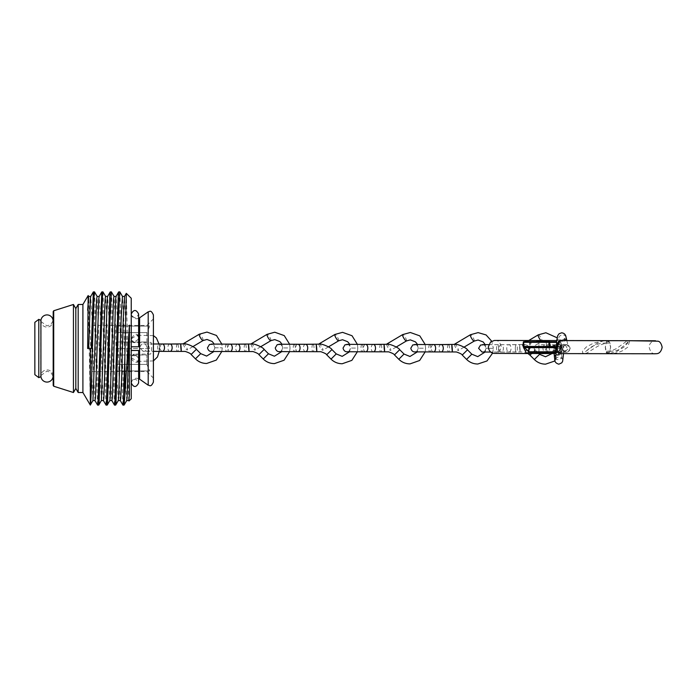 <?xml version="1.0" encoding="UTF-8"?>
<svg xmlns="http://www.w3.org/2000/svg" width="697" height="697" viewBox="0 0 697 697"><rect width="100%" height="100%" fill="white"/><g stroke="black" fill="none" stroke-linecap="round" stroke-linejoin="round"><path stroke-width="0.52" stroke-dasharray="3.48 2.61" d="M138.869 337.531L138.093 339.491L134.207 342.663L131.602 340.397L131.759 338.428L137.048 335.266L138.869 337.531M138.625 346.784L131.236 346.784L131.236 314.399L131.236 339.683C131.341 341.504 132.334 342.497 134.199 342.663L150.491 342.41C151.58 341.957 151.894 345.276 151.432 352.351L150.465 354.137L134.286 354.093L138.337 357.796L138.991 359.225L137.196 361.455L131.524 357.788L131.454 356.341L134.277 354.093C131.89 354.921 130.87 355.853 131.236 356.899L131.236 350.478M137.143 335.266C138.389 335.632 138.886 336.207 138.625 336.991L138.625 314.059C136.159 318.817 133.702 318.817 131.236 314.059L131.236 339.683C132.648 341.861 134.939 341.791 138.093 339.491L138.625 336.991C138.947 335.449 138.023 334.543 135.854 334.281C133.693 335.274 132.334 336.651 131.759 338.428L131.236 339.683M153.41 360.907L137.196 361.455L138.625 360.096L138.337 357.796C136.76 354.738 130.121 355.566 131.236 356.908L131.524 357.788C131.533 361.76 138.816 364.583 138.625 360.096L138.625 382.941C136.159 378.183 133.702 378.183 131.236 382.941L131.236 356.899M560.362 348.491L556.676 344.788L553.949 345.991L553 348.483L556.694 352.185L559.647 350.704L560.362 348.491M554.089 352.63A3.694 2.605 -4.8 0 1 558.001 350.025A3.694 2.605 -4.8 0 1 561.451 352.316A3.694 2.605 -4.8 0 1 561.451 352.333A3.694 2.605 -4.8 0 1 561.451 352.647A3.694 2.605 -4.8 0 1 557.539 355.252A3.694 2.605 -4.8 0 1 554.089 352.97A3.694 2.605 -4.8 0 1 554.089 352.952A3.694 2.605 -4.8 0 1 554.089 352.63M549.341 348.474A3.694 2.718 -89.9 0 1 552.068 344.78L552.068 344.78A3.694 2.718 -89.9 0 1 554.777 348.483A3.694 2.718 -89.9 0 1 552.05 352.168L552.05 352.168A3.694 2.718 -89.9 0 1 549.341 348.474M559.578 348.491A3.694 3.651 -90 0 0 563.228 352.194A3.694 3.651 -90 0 0 566.879 348.509A3.694 3.651 -90 0 0 563.228 344.806A3.694 3.651 -90 0 0 559.578 348.491M564.901 350.748A3.694 3.171 -13.6 0 0 568.334 346.705A3.694 3.171 -13.6 0 0 564.587 344.388A3.694 3.171 -13.6 0 0 561.155 348.439A3.694 3.171 -13.6 0 0 564.901 350.748M520.014 348.404C519.587 344.013 519.5 344.013 519.744 348.404C520.171 352.795 520.267 352.795 520.014 348.404C519.587 344.013 519.5 344.013 519.744 348.404C520.171 352.795 520.267 352.795 520.014 348.404M488.728 344.649L501.248 344.675A3.694 2.152 -89.9 0 0 499.087 348.361A3.694 2.152 -89.9 0 0 501.239 352.063A3.694 2.152 -89.9 0 0 503.391 348.378A3.694 2.152 -89.9 0 0 501.248 344.675L508.906 344.684A3.694 2.152 -89.9 0 0 506.745 348.378A3.694 2.152 -89.9 0 0 508.897 352.081A3.694 2.152 -89.9 0 0 511.058 348.387A3.694 2.152 -89.9 0 0 508.906 344.684L522.741 344.545C524.301 343.63 534.381 347.812 535.261 349.972L530.016 355.182M531.584 353.501L535.252 349.964L538.79 353.518M515.31 348.395A3.694 1.019 90.1 0 0 516.32 352.09A3.694 1.019 90.1 0 0 517.357 348.395A3.694 1.019 90.1 0 0 516.338 344.701A3.694 1.019 90.1 0 0 515.31 348.395M527.864 353.501L524.17 352.107L521.452 351.959L490.766 352.046M526.13 350.661A3.694 0.836 59.2 0 0 526.148 350.652A3.694 0.836 59.2 0 0 524.989 347.08A3.694 0.836 59.2 0 0 522.375 344.292A3.694 0.836 59.2 0 0 522.367 344.301A3.694 0.836 59.2 0 0 523.525 347.873A3.694 0.836 59.2 0 0 526.13 350.661M384.456 348.134C384.03 343.743 383.942 343.743 384.186 348.134C384.613 352.525 384.7 352.516 384.456 348.134M399.703 349.702L394.458 354.912M373.348 344.414A3.694 2.152 -89.9 0 0 371.187 348.108A3.694 2.152 -89.9 0 0 373.339 351.811M380.745 344.431A3.694 1.019 90.1 0 0 379.752 348.125A3.694 1.019 90.1 0 0 380.762 351.819A3.694 1.019 90.1 0 0 381.79 348.125A3.694 1.019 90.1 0 0 380.815 344.431M386.687 344.266A3.694 0.836 59.2 0 0 388.229 348.038A3.694 0.836 59.2 0 0 390.573 350.391A3.694 0.836 59.2 0 0 390.59 350.382A3.694 0.836 59.2 0 0 389.431 346.81A3.694 0.836 59.2 0 0 386.818 344.022M452.231 348.265C451.804 343.882 451.717 343.882 451.97 348.265C452.397 352.656 452.484 352.656 452.231 348.265M467.478 349.833L462.242 355.043M441.131 344.553A3.694 2.152 -89.9 0 0 438.971 348.239A3.694 2.152 -89.9 0 0 441.114 351.941M448.519 344.562A3.694 1.019 90.1 0 0 447.526 348.256A3.694 1.019 90.1 0 0 448.546 351.95A3.694 1.019 90.1 0 0 449.574 348.256A3.694 1.019 90.1 0 0 448.598 344.562M454.461 344.405A3.694 0.836 59.2 0 0 456.012 348.178A3.694 0.836 59.2 0 0 458.356 350.521A3.694 0.836 59.2 0 0 458.365 350.513A3.694 0.836 59.2 0 0 457.206 346.94A3.694 0.836 59.2 0 0 454.601 344.152M316.673 347.995C316.246 343.604 316.159 343.604 316.412 347.995C316.839 352.386 316.926 352.386 316.673 347.995M331.92 349.563L326.684 354.773M305.574 344.283A3.694 2.152 -89.9 0 0 303.413 347.969A3.694 2.152 -89.9 0 0 305.556 351.671M312.962 344.292A3.694 1.019 90.1 0 0 311.968 347.986A3.694 1.019 90.1 0 0 312.988 351.68A3.694 1.019 90.1 0 0 314.016 347.986A3.694 1.019 90.1 0 0 313.031 344.292M318.904 344.135A3.694 0.836 59.2 0 0 320.454 347.899A3.694 0.836 59.2 0 0 322.798 350.251A3.694 0.836 59.2 0 0 322.807 350.243A3.694 0.836 59.2 0 0 321.648 346.67A3.694 0.836 59.2 0 0 319.043 343.882M248.899 347.855C248.472 343.473 248.385 343.473 248.629 347.864C249.056 352.246 249.143 352.246 248.899 347.855M264.146 349.424L258.901 354.642M237.79 344.144A3.694 2.152 -89.9 0 0 235.63 347.838A3.694 2.152 -89.9 0 0 237.782 351.532M245.187 344.161A3.694 1.019 90.1 0 0 244.185 347.847A3.694 1.019 90.1 0 0 245.205 351.549A3.694 1.019 90.1 0 0 246.233 347.855A3.694 1.019 90.1 0 0 245.257 344.161M251.12 343.996A3.694 0.836 59.2 0 0 252.671 347.768A3.694 0.836 59.2 0 0 255.015 350.112A3.694 0.836 59.2 0 0 255.032 350.112A3.694 0.836 59.2 0 0 253.874 346.54A3.694 0.836 59.2 0 0 251.26 343.752M181.115 347.725C180.689 343.333 180.601 343.333 180.854 347.725C181.281 352.116 181.368 352.116 181.115 347.725M196.362 349.293L191.126 354.503M170.016 344.004A3.694 2.152 -89.9 0 0 167.855 347.698A3.694 2.152 -89.9 0 0 169.998 351.401M177.404 344.022A3.694 1.019 90.1 0 0 176.411 347.716A3.694 1.019 90.1 0 0 177.421 351.41A3.694 1.019 90.1 0 0 178.458 347.716A3.694 1.019 90.1 0 0 177.474 344.022M183.346 343.856A3.694 0.836 59.2 0 0 184.897 347.629A3.694 0.836 59.2 0 0 187.232 349.981A3.694 0.836 59.2 0 0 187.249 349.972A3.694 0.836 59.2 0 0 186.09 346.4A3.694 0.836 59.2 0 0 183.485 343.612M609.535 352.473L606.486 352.473L605.379 347.15L605.989 343.011C600.797 343.037 595.787 344.405 590.969 347.115L586.316 350.931L585.933 353.606L596.353 347.123C600.744 344.396 605.318 343.029 610.067 343.011L610.668 347.15L609.108 353.658C614.179 353.71 618.945 352.604 623.371 350.33L627.718 347.193L629.766 340.694L617.342 351.218L609.1 353.658M610.049 343.011L605.972 343.011L610.049 343.011M523.621 347.681L525.111 342.297L525.921 341.713M526.671 340.528L528.431 341.713M529.337 341.713L530.112 346.644L526.644 353.536M544.706 341.748L538.947 341.739L544.706 341.748M528.77 351.819L530.112 346.644M524.179 346.496L524.24 347.028L523.325 346.792M529.189 342.305L530.26 342.305L530.086 347.036M526.017 341.713L524.911 341.704M524.24 347.028L530.312 347.036L529.711 347.69M556.65 346.505L556.119 347.089L530.251 347.036L531.044 346.444L531.053 342.305L556.398 342.366L556.389 346.505L531.044 346.444M528.779 347.629L529.947 347.655L528.814 352.011M606.826 340.641L605.257 347.15L605.876 351.288C610.65 351.253 614.832 349.885 618.413 347.176L627.344 340.685L627.605 343.22L623.806 347.184C619.668 349.911 615.042 351.279 609.945 351.288L610.563 347.15L609.448 341.826L606.843 340.641C603.541 340.598 599.978 341.704 596.135 343.969L582.718 353.606L582.465 351.175L586.186 347.106L593.522 343.072L604.979 340.685M609.971 351.288L605.859 351.288L609.971 351.288M560.013 353.606L561.338 352.429L558.515 352.421L560.423 352.421M529.354 352.36L561.338 352.429M561.076 351.837L561.939 351.837A0.592 0.549 90.1 0 1 561.39 352.429L560.222 352.421L561.076 351.837L562.305 346.453L560.039 340.598M543.512 352.386L538.92 352.377L543.512 352.386M562.305 346.453L557.312 346.505C558.767 339.596 560.222 339.596 561.651 346.514L561.024 347.106L561.834 347.498M561.948 347.106L556.755 347.097L561.948 347.106L561.39 352.429A0.592 0.592 0 0 0 561.982 351.837L561.817 347.106M545.943 341.748L536.725 341.73L545.943 341.748M548.556 341.173L536.725 341.147M544.688 352.394L538.92 352.377L544.688 352.394M548.53 352.987L536.699 352.961M545.925 352.394L536.707 352.377L545.925 352.394M53.094 375.997A6.09 6.09 0 0 0 47.004 369.907A6.09 6.09 0 0 0 40.914 375.997L40.914 321.003A6.09 6.09 0 0 0 47.004 327.093A6.09 6.09 0 0 0 53.094 321.003L53.094 375.997L53.094 321.003M53.181 385.424L53.181 311.576M73.446 392.524L73.446 304.476M75.816 388.412L75.816 308.588M78.186 392.524L78.186 304.476M82.908 392.524L82.908 304.476M90.314 405.079L88.188 295.554M97.554 405.07L93.389 291.877M98.713 405.123L94.548 291.93M105.996 405.07L101.832 291.877M107.155 405.123L102.99 291.93M114.447 405.07L110.283 291.877M115.606 405.123L111.442 291.93M122.89 405.07L118.725 291.877M124.057 405.123L119.884 291.93M131.236 398.762L131.236 298.238M126.331 293.341L127.673 348.5C128.239 386.321 128.823 414.123 129.407 394.981M131.236 348.5L131.236 383.533L131.236 348.5M148.2 385.197L148.2 311.803M153.41 382.061L153.41 314.939M34.85 374.664L34.85 322.336M153.41 348.5L153.41 378.062L153.41 348.5M146.901 342L146.901 332.582L149.724 326.091L146.901 326.091L146.901 325.438L146.901 326.091L149.724 326.091L146.901 332.582L146.901 342L149.724 348.5L146.901 342L116.512 342L116.512 348.5L116.512 342L146.901 342M146.901 332.582L116.512 332.582L116.512 326.091L116.512 332.582L146.901 332.582M116.512 326.091L146.901 326.091L116.512 326.091L116.512 332.582L116.512 326.091L149.724 326.091L116.512 326.091M91.908 348.5L91.908 325.438L91.908 348.5M116.512 355L116.512 348.5L116.512 355L146.901 355L146.901 364.418L146.901 355L116.512 355L116.512 348.5L149.724 348.5L146.901 355L149.724 348.5L116.512 348.5L116.512 355M146.901 364.418L116.512 364.418L116.512 370.909L116.512 364.418L146.901 364.418L149.724 370.909L146.901 370.909L146.901 371.562L146.901 370.909L116.512 370.909L149.724 370.909L146.901 364.418M116.512 342L116.512 348.5L116.512 342M116.512 370.909L149.724 370.909L116.512 370.909L116.512 364.418L116.512 370.909M91.272 348.5L87.648 348.5M128.779 400.583L124.528 296.417M120.276 400.531L119.065 379.116L117.375 317.884L116.05 296.469M111.825 400.531L110.623 379.116L108.932 317.884L107.599 296.469M103.444 400.583L102.171 379.116L100.481 317.884L99.157 296.469M94.992 400.583L93.729 379.116L92.039 317.884L90.706 296.469M126.732 400.531L125.399 379.116L123.718 317.884L122.445 296.417M118.281 400.531L116.957 379.116L115.266 317.884L114.003 296.417M109.838 400.531L108.505 379.116L106.815 317.884L105.552 296.417M101.361 400.583L97.101 296.417M92.884 400.583L88.658 296.417M569.954 348.509A3.694 3.651 -90 0 0 566.304 344.806A3.694 3.651 -90 0 0 562.653 348.491A3.694 3.651 -90 0 0 566.304 352.194A3.694 3.651 -90 0 0 569.954 348.509M542.954 348.456A3.694 2.718 -89.9 0 1 545.681 344.762A3.694 2.718 -89.9 0 1 548.391 348.465A3.694 2.718 -89.9 0 1 545.664 352.159A3.694 2.718 -89.9 0 1 542.954 348.456M556.04 354.93A3.694 2.605 -4.8 0 1 558.367 354.372A3.694 2.605 -4.8 0 1 561.817 356.672A3.694 2.605 -4.8 0 1 557.905 359.6A3.694 2.605 -4.8 0 1 554.455 357.291M560.231 348.509L556.215 348.5L560.231 348.509M566.06 337.243A3.694 3.171 -13.6 0 0 562.732 334.908A3.694 3.171 -13.6 0 0 562.305 334.926A3.694 3.171 -13.6 0 0 558.872 338.977A3.694 3.171 -13.6 0 0 562.2 341.312A3.694 3.171 -13.6 0 0 562.618 341.295A3.694 3.171 -13.6 0 0 564.622 340.554M498.599 348.361A3.694 1.019 90.1 0 0 497.588 344.658A3.694 1.019 90.1 0 0 496.552 348.352A3.694 1.019 90.1 0 0 497.571 352.055A3.694 1.019 90.1 0 0 498.599 348.361M554.986 360.933L561.163 348.483L553.766 348.474L561.163 348.483L557.069 337.766M540.855 340.511A3.694 0.836 59.2 0 0 541.874 341.251A3.694 0.836 59.2 0 0 541.978 341.234A3.694 0.836 59.2 0 0 541.987 341.225A3.694 0.836 59.2 0 0 540.942 337.836A3.694 0.836 59.2 0 0 538.319 334.848M539.591 354.32L534.355 359.53M361.961 344.396A3.694 1.019 90.1 0 0 360.994 348.082A3.694 1.019 90.1 0 0 362.013 351.776A3.694 1.019 90.1 0 0 363.041 348.082A3.694 1.019 90.1 0 0 362.031 344.388M365.69 344.405A3.694 2.152 -89.9 0 0 363.529 348.091A3.694 2.152 -89.9 0 0 365.672 351.793M425.153 351.915L425.597 348.212L418.209 348.204L425.597 348.212L425.179 344.518L417.39 344.501L418.209 348.204L417.337 351.898M404.033 354.05L398.797 359.26M406.508 340.868A3.694 0.836 59.2 0 0 405.262 337.357A3.694 0.836 59.2 0 0 402.761 334.569M429.744 344.527A3.694 1.019 90.1 0 0 428.777 348.221A3.694 1.019 90.1 0 0 429.788 351.915A3.694 1.019 90.1 0 0 430.824 348.221A3.694 1.019 90.1 0 0 429.805 344.527M433.464 344.536A3.694 2.152 -89.9 0 0 431.312 348.23A3.694 2.152 -89.9 0 0 433.456 351.933M492.64 353.083L493.38 348.352L485.992 348.334L493.38 348.352L491.725 341.216M471.808 354.189L466.572 359.399M474.282 341.007A3.694 0.836 59.2 0 0 473.036 337.496A3.694 0.836 59.2 0 0 470.545 334.708M294.186 344.257A3.694 1.019 90.1 0 0 293.219 347.942A3.694 1.019 90.1 0 0 294.23 351.645A3.694 1.019 90.1 0 0 295.267 347.951A3.694 1.019 90.1 0 0 294.247 344.248M297.907 344.266A3.694 2.152 -89.9 0 0 295.746 347.96A3.694 2.152 -89.9 0 0 297.898 351.654M357.369 351.776L357.822 348.082L350.425 348.064L357.822 348.082L357.404 344.388M336.25 353.91L331.014 359.129M338.725 340.737A3.694 0.836 59.2 0 0 337.479 337.226A3.694 0.836 59.2 0 0 334.978 334.438M226.403 344.126A3.694 1.019 90.1 0 0 225.436 347.812A3.694 1.019 90.1 0 0 226.455 351.506A3.694 1.019 90.1 0 0 227.483 347.812A3.694 1.019 90.1 0 0 226.473 344.118M230.132 344.126A3.694 2.152 -89.9 0 0 227.971 347.82A3.694 2.152 -89.9 0 0 230.115 351.523M289.595 351.645L290.039 347.942L282.651 347.925L290.039 347.942L289.621 344.248L281.832 344.231L282.651 347.925L281.78 351.628M268.467 353.78L263.231 358.99M270.95 340.598A3.694 0.836 59.2 0 0 269.704 337.087A3.694 0.836 59.2 0 0 267.204 334.299M159.709 347.681A3.694 1.019 90.1 0 0 158.689 343.978A3.694 1.019 90.1 0 0 157.661 347.672A3.694 1.019 90.1 0 0 158.672 351.375A3.694 1.019 90.1 0 0 159.709 347.681M162.349 343.996A3.694 2.152 -89.9 0 0 160.188 347.681A3.694 2.152 -89.9 0 0 162.34 351.384M214.876 347.794L222.265 347.803L214.868 347.794L213.996 351.488M200.692 353.64L195.456 358.85M203.167 340.467A3.694 0.836 59.2 0 0 201.921 336.956A3.694 0.836 59.2 0 0 199.42 334.168M221.812 351.506L222.265 347.803L221.838 344.118L214.049 344.091L214.868 347.794C213.317 342.68 211.426 344.649 211.217 344.091M545.028 347.071L538.345 347.054L538.929 346.47L546.326 346.479L538.929 346.47L538.947 341.739L538.92 352.377L538.929 347.646L546.326 347.664L538.929 347.646L538.345 347.054L546.91 347.071L546.326 346.479L546.335 341.748L546.309 352.394L546.326 347.664L546.91 347.071L545.028 347.071M523.334 342.297L525.111 342.297M530.26 342.305A0.592 0.531 90.1 0 1 530.783 341.713L531.053 342.305L530.26 342.305M556.659 342.366L556.128 341.774M528.814 347.629L534.399 347.637L534.39 351.776L528.805 351.767M561.991 347.141L561.982 351.837L535.157 351.776L535.165 347.637L561.608 347.698M534.956 347.045L529.746 347.045L534.956 347.045L535.165 347.637L534.399 347.637A0.592 0.549 -89.9 0 1 534.947 347.045A0.592 0.549 -89.9 0 0 534.947 347.045A0.592 0.592 0 0 0 534.947 347.045L556.145 347.089L534.956 347.045M549.192 347.08L549.672 347.08M556.685 347.097L561.024 347.106M609.448 341.826L606.399 341.826M535.157 351.776L534.939 352.368A0.592 0.549 -89.9 0 1 534.39 351.776L535.157 351.776M40.67 376.798L40.67 320.202M53.704 386.234L53.704 310.766M139.609 379.177L139.609 317.823M38.805 319.348L38.805 377.652M159.221 351.384L159.021 343.987L144 343.952C143.373 344.788 142.397 341.643 139.696 347.637L143.094 351.332L153.41 351.366M153.41 335.623L137.048 335.266M563.228 344.806L566.426 344.806C566.452 345.355 564.797 343.133 562.758 348.491C564.683 353.797 566.461 351.671 566.408 352.194L542.536 352.151C542.501 351.628 544.27 353.745 546.204 348.456C544.191 343.09 542.527 345.303 542.554 344.754L556.676 344.788M563.228 352.194L566.304 352.194C567.097 353.03 568.377 351.793 570.155 348.509C569.972 346.392 568.839 345.163 566.757 344.815L543.111 344.754C542.754 345.355 540.933 342.872 538.816 348.448C538.964 350.53 540.105 351.767 542.214 352.133L556.694 352.185M556.232 347.089L556.154 352.421M555.605 358.972C555.178 358.554 556.267 357.831 558.863 356.812C561.46 357.84 562.549 358.572 562.122 358.99L560.423 346.914C560.327 344.231 554.281 344.318 553.949 345.991M556.232 347.08L556.494 341.896M561.155 348.439L558.75 338.55C558.489 338.934 559.438 339.483 561.616 340.197C563.777 339.509 564.736 338.96 564.492 338.559M566.853 340.563L568.334 346.705M563.507 353.614L564.073 340.606M554.089 352.952L554.141 353.545M559.647 350.704L559.656 350.687C557.321 352.386 555.335 352.133 553.688 349.938L554.089 352.97M516.338 344.701L485.173 344.64L485.992 348.334L485.112 352.029M482.333 344.632C482.542 345.189 484.432 343.22 485.983 348.334C484.406 353.405 482.829 351.41 482.324 352.02L516.32 352.09M548.225 340.528L550.97 342.114L552.407 343.795L553.766 348.474L552.033 353.545M543.547 340.519L526.148 350.652M528.77 340.493L522.367 344.301M357.395 344.379L349.615 344.362L350.425 348.064L349.554 351.758M346.775 344.362C346.984 344.919 348.875 342.95 350.425 348.064C348.848 353.135 347.272 351.14 346.766 351.75L380.762 351.819M396.279 346.993L390.59 350.382M414.558 344.501C414.759 345.059 416.658 343.09 418.209 348.204C416.623 353.266 415.046 351.271 414.541 351.889L448.546 351.95M464.063 347.123L458.365 350.513M279 344.222C279.201 344.78 281.1 342.819 282.651 347.925C281.065 352.996 279.488 351 278.983 351.619L312.988 351.68M328.505 346.853L322.807 350.243M214.868 347.794C213.282 352.856 211.714 350.861 211.2 351.48L245.205 351.549M260.722 346.714L255.032 350.112M153.41 343.978L143.443 343.952C143.643 344.51 145.542 342.541 147.084 347.655C145.507 352.726 143.93 350.73 143.425 351.34L177.421 351.41M192.947 346.583L187.249 349.972M564.082 340.554L556.633 340.545M494.922 340.441C495.489 341.338 499.026 338.411 501.309 346.958C499.941 351.227 498.643 353.213 497.405 352.909L494.896 353.449L527.028 353.492M585.933 353.606L556.11 353.553M544.279 353.527L540.959 353.518M548.548 341.757L536.725 341.73M582.718 353.606L655.529 353.771C654.892 352.813 651.547 355.923 649.142 347.254C649.421 341.33 654.771 340.746 655.555 340.763M40.914 375.526L46.917 371.092L50.872 372.494L53.094 376.293M40.914 321.474L46.917 325.908L50.872 324.506L53.094 320.707M138.625 318.363L136.56 318.79C133.327 318.468 131.55 316.699 131.236 313.467M138.625 378.637L136.56 378.21C133.327 378.532 131.55 380.301 131.236 383.533M91.908 325.438L146.901 325.438L153.41 318.938M91.908 371.562L146.901 371.562L153.41 378.062M128.718 400.531L128.971 400.967"/><path stroke-width="1.05" d="M131.236 346.784L138.625 346.784L138.625 314.399L138.625 336.991M138.625 350.478L131.236 350.478L138.625 350.478L138.625 382.636L138.625 360.096M527.864 353.501L530.016 355.182L531.584 353.501M334.978 334.438A3.694 0.836 59.2 0 0 334.882 334.455A3.694 0.836 59.2 0 0 335.919 337.853A3.694 0.836 59.2 0 0 338.542 340.842A3.694 0.836 59.2 0 0 338.637 340.824A3.694 0.836 59.2 0 0 338.646 340.816L342.541 339.735L347.637 341.704L349.066 343.386L349.615 344.37L345.006 344.788L343.037 348.047C344.091 352.734 348.247 351.706 346.853 351.75L373.339 351.811A3.694 2.152 -89.9 0 0 375.5 348.117A3.694 2.152 -89.9 0 0 373.348 344.414L387.183 344.266C388.743 343.36 398.823 347.542 399.703 349.694L399.703 349.702M384.456 348.134C384.03 343.743 383.942 343.743 384.186 348.134C384.613 352.525 384.7 352.516 384.456 348.134M373.339 351.811L388.612 351.837C392.333 353.126 394.284 354.154 394.458 354.912L399.695 349.694L404.033 354.05L409.967 356.489L417.337 351.898M373.348 344.414L346.775 344.362M402.761 334.569A3.694 0.836 59.2 0 0 402.666 334.595A3.694 0.836 59.2 0 0 403.702 337.993A3.694 0.836 59.2 0 0 406.316 340.981A3.694 0.836 59.2 0 0 406.412 340.955A3.694 0.836 59.2 0 0 406.429 340.955L410.324 339.875L415.412 341.844L416.85 343.525L417.39 344.501L412.781 344.928L410.812 348.186C411.866 352.874 416.022 351.846 414.637 351.889L441.114 351.941A3.694 2.152 -89.9 0 0 443.275 348.256A3.694 2.152 -89.9 0 0 441.131 344.553L454.967 344.405C456.526 343.49 466.607 347.681 467.478 349.833L471.808 354.189M452.231 348.265C451.804 343.882 451.717 343.882 451.97 348.265C452.397 352.656 452.484 352.656 452.231 348.265M441.114 351.941L456.387 351.968C460.116 353.257 462.067 354.285 462.242 355.043L467.478 349.833M441.131 344.553L414.558 344.501M267.204 334.299A3.694 0.836 59.2 0 0 267.108 334.325A3.694 0.836 59.2 0 0 267.09 334.325A3.694 0.836 59.2 0 0 268.145 337.714A3.694 0.836 59.2 0 0 270.758 340.711A3.694 0.836 59.2 0 0 270.854 340.685A3.694 0.836 59.2 0 0 270.872 340.676L274.766 339.605L279.854 341.574L281.292 343.255L281.832 344.231L277.223 344.649L275.254 347.916C276.308 352.595 280.464 351.576 279.07 351.619L305.556 351.671A3.694 2.152 -89.9 0 0 307.717 347.977A3.694 2.152 -89.9 0 0 305.574 344.283L319.4 344.135C320.968 343.22 331.049 347.411 331.92 349.563L336.25 353.91L342.183 356.359L349.554 351.758M316.673 347.995C316.246 343.604 316.159 343.604 316.412 347.995C316.839 352.386 316.926 352.386 316.673 347.995M305.556 351.671L320.829 351.697C324.558 352.987 326.501 354.015 326.684 354.773L331.92 349.563M305.574 344.283L279 344.222M199.42 334.168A3.694 0.836 59.2 0 0 199.325 334.185A3.694 0.836 59.2 0 0 199.307 334.194A3.694 0.836 59.2 0 0 200.361 337.583A3.694 0.836 59.2 0 0 202.975 340.572A3.694 0.836 59.2 0 0 203.08 340.554A3.694 0.836 59.2 0 0 203.088 340.545L206.983 339.465L212.08 341.434L213.509 343.116L214.057 344.1L209.448 344.518L207.479 347.777C208.525 352.464 212.69 351.436 211.296 351.48L237.782 351.532A3.694 2.152 -89.9 0 0 239.942 347.847A3.694 2.152 -89.9 0 0 237.79 344.144L251.626 343.996C253.185 343.09 263.266 347.272 264.137 349.424L264.146 349.424M248.899 347.855C248.472 343.473 248.385 343.473 248.629 347.864C249.056 352.246 249.143 352.246 248.899 347.855M237.782 351.532L253.055 351.558C256.775 352.856 258.726 353.876 258.901 354.642L264.137 349.424L268.467 353.78L274.409 356.219L281.78 351.628M237.79 344.144L211.217 344.091M294.186 344.257A3.694 1.019 90.1 0 1 294.247 344.248L289.621 344.24L284.237 335.597L274.766 332.216L267.09 334.325L251.251 343.76A3.694 0.836 59.2 0 0 251.251 343.76A3.694 0.836 59.2 0 0 251.12 343.996M153.41 351.366L169.998 351.401A3.694 2.152 -89.9 0 0 172.159 347.707A3.694 2.152 -89.9 0 0 170.016 344.004L183.842 343.865C185.411 342.95 195.491 347.132 196.362 349.293L200.692 353.64L206.626 356.08L213.996 351.488M181.115 347.725C180.689 343.333 180.601 343.333 180.854 347.725C181.281 352.116 181.368 352.116 181.115 347.725M169.998 351.401L185.271 351.427C188.992 352.717 190.943 353.745 191.126 354.503L196.362 349.284M170.016 344.004L153.41 343.978M226.403 344.126A3.694 1.019 90.1 0 1 226.473 344.118L221.838 344.109L216.453 335.457L206.992 332.077L199.307 334.194L183.468 343.621A3.694 0.836 59.2 0 0 183.468 343.621A3.694 0.836 59.2 0 0 183.346 343.856M528.614 341.713L526.671 340.528L524.911 341.704L525.921 341.713L523.865 341.704L556.128 341.774L548.548 341.757L548.556 341.173A29.562 29.562 0 0 0 536.725 341.147L548.556 341.173M556.659 342.366L549.741 342.358L549.733 346.496L556.65 346.505L556.659 342.366A0.592 0.531 -89.9 0 0 556.128 341.774L528.431 341.713M609.082 353.658L606.486 352.473M525.921 341.713L523.865 341.704L523.325 347.028L523.525 346.514L523.325 347.028L549.201 347.08A0.592 0.531 -89.9 0 0 549.733 346.496L548.931 346.487L548.94 342.349L523.273 342.297L523.325 346.792M556.633 340.545L494.304 340.467L490.583 342L488.301 346.932C489.076 352.996 493.354 353.266 493.877 353.388L526.644 353.536L523.621 347.681L524.492 347.62L528.77 351.819M524.937 347.028L524.492 347.62L528.814 347.629L528.805 351.767A0.592 0.549 -89.9 0 0 529.354 352.36L529.145 351.767L557.783 351.828L557.461 352.421L529.354 352.36L555.805 352.421A0.592 0.549 -89.9 0 0 556.354 351.828L556.363 347.097L557.739 346.453L557.051 347.629L557.783 351.828M627.344 340.685L657.959 341.19C659.946 341.495 661.34 343.525 662.15 347.28C660.495 355.235 655.485 353.379 655.363 353.771L560.013 353.606L558.698 352.421L555.805 352.421L555.596 347.69L556.363 347.097L549.672 347.08M604.979 340.685L606.826 340.694M655.52 340.763L560.039 340.598L557.739 346.453M557.051 347.629L557.103 347.097M536.707 352.377L536.699 352.961L539.312 352.97L548.53 352.987L548.53 352.403M53.094 321.003A6.09 6.09 0 0 0 47.004 314.913A6.09 6.09 0 0 0 40.914 321.003L40.914 375.997A6.09 6.09 0 0 0 47.004 382.087A6.09 6.09 0 0 0 53.094 375.997M53.181 348.5L53.181 385.424L53.704 386.234L53.704 310.766L53.181 311.576L53.181 348.5M73.446 392.524L75.816 388.412L75.816 308.588L73.446 304.476L73.446 392.524L53.704 386.234M75.816 308.588L78.186 304.476L78.186 392.524L82.908 392.524L90.314 405.079L90.314 348.5L87.648 348.5L88.162 295.554L82.908 304.476L82.908 392.524M90.314 348.5L91.272 348.5L93.328 291.93L90.706 296.469L90.349 298.961L88.658 348.5M97.171 296.469L94.487 291.877L94.069 294.657L92.379 348.5C91.69 377.983 91.002 404.722 90.314 405.079L92.884 400.583L94.992 400.583L95.419 398.039L98.791 298.961L99.157 296.469L101.779 291.93L98.033 402.343L97.606 405.123L94.931 400.531M94.487 291.877L93.328 291.93M105.613 296.469L102.938 291.877L102.511 294.657L99.131 402.343L98.765 405.07L97.606 405.123M102.938 291.877L101.779 291.93M114.064 296.469L111.381 291.877L110.222 291.93L109.856 294.657L106.475 402.343L106.057 405.123L103.374 400.531M111.381 291.877L110.117 315.218L107.582 402.343L107.216 405.07L106.057 405.123M122.506 296.469L119.832 291.877L118.673 291.93L118.307 294.657L114.927 402.343L114.5 405.123L111.825 400.531M119.832 291.877L118.56 315.218L116.033 402.343L115.667 405.07L114.5 405.123M128.718 400.531L129.407 394.981L129.407 325.177L124.876 394.816L124.876 356.376L123.369 402.343L122.951 405.123L120.276 400.531M124.876 394.816L124.11 405.07L122.951 405.123M124.876 356.376L126.296 293.35L131.236 298.238L131.236 398.762L129.015 400.984M148.2 348.5L148.2 385.197C149.472 384.927 150.639 388.046 153.41 382.061L153.41 314.939C150.639 308.954 149.472 312.073 148.2 311.803L148.2 348.5M34.85 348.5L34.85 374.664L38.805 377.652L38.805 319.348L34.85 322.336L34.85 348.5M129.407 394.981L128.779 400.583L126.671 400.583M115.667 405.07L118.281 400.531L118.647 398.039L121.182 317.884L122.445 296.417L124.563 296.417L123.291 317.884L121.6 379.116L120.755 398.039L120.337 400.583L118.22 400.583M118.673 291.93L116.05 296.469L115.685 298.961L112.313 398.039L111.886 400.583L109.777 400.583M110.222 291.93L107.599 296.469L107.242 298.961L103.862 398.039L103.444 400.583L101.326 400.583L98.765 405.07M129.407 325.177L127.089 398.039L126.732 400.531L124.11 405.07M116.111 296.417L114.003 296.417L113.576 298.961L110.196 398.039L109.838 400.531L107.216 405.07M107.66 296.417L105.552 296.417L105.134 298.961L101.387 400.531M99.218 296.417L97.101 296.417L96.683 298.961L92.945 400.531M90.767 296.417L88.658 296.417L87.648 310.252M554.141 353.545L554.455 357.291A3.694 2.605 -4.8 0 1 556.04 354.93M564.622 340.554A3.694 3.171 -13.6 0 0 566.06 337.243L566.853 340.563M530.016 355.182L534.346 359.53L539.583 354.32L545.524 356.759L552.033 353.545M538.319 334.848A3.694 0.836 59.2 0 0 538.223 334.865A3.694 0.836 59.2 0 0 538.206 334.874A3.694 0.836 59.2 0 0 538.685 337.165A3.694 0.836 59.2 0 0 540.855 340.511M357.395 344.379L362.031 344.388A3.694 1.019 90.1 0 0 361.961 344.396M365.672 351.793A3.694 2.152 -89.9 0 0 367.833 348.099A3.694 2.152 -89.9 0 0 365.69 344.405M398.797 359.26L404.025 354.05M429.744 344.527A3.694 1.019 90.1 0 1 429.805 344.527L425.179 344.518L419.794 335.867L410.324 332.486L402.648 334.604A3.694 0.836 59.2 0 0 402.648 334.604L386.809 344.03M396.279 346.993L406.429 340.955A3.694 0.836 59.2 0 0 406.508 340.868M433.456 351.933A3.694 2.152 -89.9 0 0 435.616 348.239A3.694 2.152 -89.9 0 0 433.464 344.536M462.242 355.043L466.572 359.399L471.808 354.181L477.741 356.629L485.112 352.029M470.545 334.708A3.694 0.836 59.2 0 0 470.44 334.726A3.694 0.836 59.2 0 0 470.431 334.734A3.694 0.836 59.2 0 0 471.477 338.123A3.694 0.836 59.2 0 0 474.099 341.112A3.694 0.836 59.2 0 0 474.195 341.094A3.694 0.836 59.2 0 0 474.213 341.086A3.694 0.836 59.2 0 0 474.282 341.007M297.898 351.654A3.694 2.152 -89.9 0 0 300.058 347.969A3.694 2.152 -89.9 0 0 297.907 344.266M326.684 354.773L331.014 359.129L336.25 353.91M357.404 344.388L352.02 335.727L342.549 332.347L334.874 334.464A3.694 0.836 59.2 0 0 334.874 334.464L319.026 343.891M328.505 346.853L338.646 340.816A3.694 0.836 59.2 0 0 338.725 340.737M230.115 351.523A3.694 2.152 -89.9 0 0 232.275 347.829A3.694 2.152 -89.9 0 0 230.132 344.126M258.901 354.642L263.231 358.99L268.467 353.771M260.722 346.714L270.872 340.676A3.694 0.836 59.2 0 0 270.95 340.598M162.34 351.384A3.694 2.152 -89.9 0 0 164.501 347.698A3.694 2.152 -89.9 0 0 162.349 343.996M191.126 354.503L195.456 358.85L200.692 353.64M192.947 346.583L203.088 340.545A3.694 0.836 59.2 0 0 203.167 340.467M523.586 346.435L548.931 346.487L549.201 347.08L523.325 347.028M556.65 346.505L556.65 346.505A0.592 0.531 -89.9 0 1 556.119 347.089L529.371 347.045A0.592 0.549 -89.9 0 0 528.814 347.629M536.725 341.147L536.725 341.73L529.337 341.713M523.264 346.967L523.273 342.297A0.592 0.592 0 0 1 523.865 341.704A0.592 0.531 -89.9 0 0 523.334 342.297M549.21 341.765L548.94 342.349L549.741 342.358A0.592 0.531 -89.9 0 0 549.21 341.765M555.596 347.69L529.154 347.629L528.77 351.767A0.592 0.592 0 0 0 529.354 352.36M529.746 347.045L529.371 347.045A0.592 0.592 0 0 0 528.779 347.629L529.746 347.045M556.755 347.097L556.145 347.089L556.755 347.097M528.805 351.767L528.779 347.629M40.914 321.474L40.914 375.526M138.625 318.363L139.609 317.823L139.609 379.177L138.625 378.637M138.625 314.059L138.625 314.059C136.159 309.311 133.702 309.311 131.236 314.059M131.236 382.941C133.702 387.689 136.159 387.689 138.625 382.941M153.41 360.907L157.461 356.969L159.221 351.384M177.439 344.022L159.021 343.978L156.381 337.914L153.41 335.623M554.455 357.291C555.1 359.382 553.514 362.606 558.855 364.2L561.817 362.788L562.653 361.212L563.507 353.614M556.154 352.421L555.605 358.972M556.494 341.896L557.652 335.754L559.064 333.741L561.634 332.809C564.239 333.096 565.711 334.577 566.06 337.243M564.073 340.606L564.492 338.559M464.063 347.123L474.213 341.086L478.098 340.014L483.195 341.974L485.173 344.64L480.564 345.059L478.595 348.317L481.993 352.011L490.766 352.046M488.728 344.649L482.333 344.632M534.346 359.53C537.474 362.579 541.212 364.122 545.577 364.156L554.986 360.933M548.225 340.528L543.547 340.519M557.069 337.766L545.882 332.757L538.206 334.874L528.77 340.493M538.79 353.518L539.591 354.32M394.458 354.912L398.789 359.26C401.916 362.309 405.654 363.843 410.019 363.886L419.638 360.497L425.153 351.915M362.031 344.388L380.78 344.431M466.572 359.399C469.691 362.44 473.437 363.982 477.793 364.017L486.994 360.959L492.64 353.083M491.725 341.216L486.105 334.952L478.107 332.617L470.431 334.734L454.583 344.161M429.805 344.527L448.554 344.562M331.014 359.129C334.133 362.17 337.879 363.712 342.236 363.747L351.863 360.366L357.369 351.776M294.247 344.248L312.997 344.292M263.231 358.99C266.359 362.031 270.096 363.573 274.461 363.607L284.08 360.227L289.595 351.645M226.473 344.118L245.222 344.152M195.456 358.85C198.575 361.9 202.322 363.442 206.678 363.477L216.305 360.088L221.812 351.506M629.766 340.694L564.082 340.554M526.671 340.528L494.975 340.45M556.11 353.553L544.279 353.527M540.959 353.518L527.028 353.492M556.128 341.774A0.592 0.592 0 0 1 556.72 342.366L556.711 346.505A0.592 0.592 0 0 1 556.119 347.089L549.201 347.08M526.644 353.536L528.814 352.011M560.039 340.598C558.271 341.121 557.347 343.081 557.269 346.487L556.685 347.097M558.358 352.421L560.013 353.606M536.699 352.961A29.562 29.562 0 0 0 548.53 352.987M53.094 376.293L53.181 377.356M53.094 320.707L53.181 319.644M75.816 388.412L78.186 392.524M139.609 379.177L148.2 385.197M78.186 304.476L82.908 304.476M73.446 304.476L53.704 310.766M40.67 376.798L38.805 377.652M139.609 317.823L148.2 311.803M124.493 296.469L126.296 293.35M88.719 296.469L88.188 295.554M40.67 320.202L38.805 319.348"/></g></svg>
